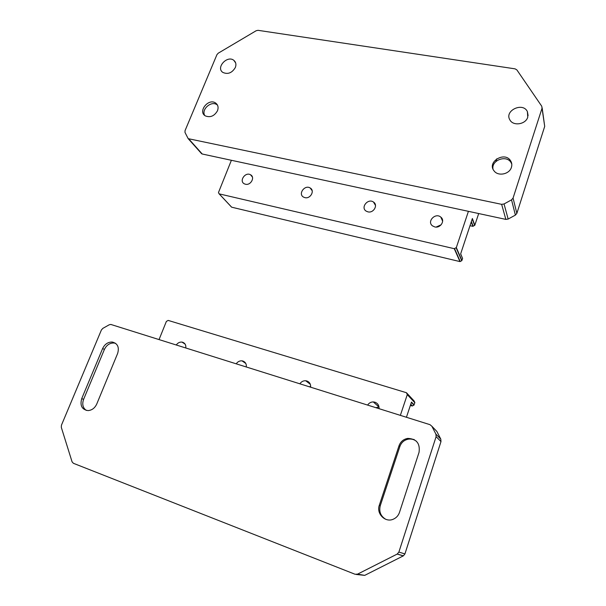 <?xml version="1.0" encoding="UTF-8"?>
<svg xmlns="http://www.w3.org/2000/svg" width="606" height="606" viewBox="0 0 606 606"><rect width="100%" height="100%" fill="white"/><g stroke="black" fill="none" stroke-linecap="round" stroke-linejoin="round"><path stroke-width="0.91" d="M200.965 153.007L202.237 154.007L505.843 219.395L508.154 219.046L515.388 215.107L516.85 213.395L544.703 126.396L542.143 107.807M256.156 30.739L258.035 30.323L515.07 68.849L516.865 69.895L541.764 106.255L542.037 108.262L513.062 198.079L511.547 199.859L504.04 203.964L501.647 204.336L188.186 138.66L185.004 132.449L185.042 130.661L216.933 54.654L218.251 53.184L256.156 30.739M204.714 115.451C201.071 109.474 211.221 100.498 216.887 104.671L217.478 105.118M217.486 110.754C214.372 116.087 210.32 117.799 205.343 115.897C197.556 111.58 208.449 97.899 215.592 103.005C218.046 104.83 218.675 107.413 217.486 110.754M493.011 169.074C491.163 160.317 506.23 154.613 510.919 162.347L511.775 164.014M511.419 167.324C509.494 174.301 498.071 176.604 494.057 170.877C486.671 162.128 504.487 151.038 510.525 160.651C511.858 162.688 512.153 164.908 511.419 167.324M527.765 117.132C525.781 124.45 513.199 126.381 509.911 119.935C504.025 110.746 522.849 101.732 527.394 111.61L527.765 117.132M235.34 67.516C232 73.023 227.818 74.644 222.788 72.387C215.607 67.599 227.379 54.866 233.878 60.373C235.939 62.153 236.431 64.539 235.34 67.516M312.173 190.738L310.227 188.011C304.833 184.383 297.743 194.049 303.553 197.117L304.886 197.632C310.401 199.169 315.105 190.655 310.227 188.011M441.865 219.47L442.448 219.599M469.998 225.697L472.854 226.333L474.809 225.258L472.377 218.524L460.628 253.929L462.59 258.504L460.666 253.816M496.784 158.787L495.875 161.552M478.687 213.547L474.809 225.258M468.415 211.335L456.326 247.574L454.273 248.695L219.152 193.859L231.666 207.191L459.946 261.587L461.749 260.716L462.59 258.504M231.613 207.176L219.039 193.746L218.478 192.511L231.386 160.287M441.153 224.781L436.108 227.068M434.737 226.917C440.471 228.5 445.418 220.576 440.85 217.153C435.426 212.251 426.526 221.607 432.532 225.894L434.737 226.917M367.88 211.842C373.546 213.41 378.356 205.078 373.531 202.086C368.039 197.92 360.222 207.555 366.191 211.138L367.88 211.842M245.43 184.224C250.755 185.709 255.384 177.149 250.551 174.786C245.332 171.574 238.749 181.141 244.347 183.83L245.43 184.224M86.332 410.421C82.833 407.921 81.924 404.24 83.59 399.384L104.399 349.442C106.558 345.041 109.769 342.898 114.034 343.004L115.663 343.382M385.802 519.327C380.651 516.214 378.811 511.653 380.288 505.639L399.892 446.433C401.437 442.327 404.338 439.888 408.588 439.115C411.489 438.767 414.095 439.479 416.42 441.266M81.727 398.612L102.634 348.518C104.8 344.102 108.019 341.943 112.292 342.049C117.64 343.428 119.42 347.23 117.64 353.434L96.763 403.997C94.847 408.088 91.923 410.292 88.014 410.595C81.908 409.588 79.818 405.596 81.727 398.612L83.59 399.384M399.021 445.743C400.581 441.622 403.49 439.168 407.755 438.396C416.489 438.789 420.253 443.433 419.049 452.318L399.483 512.403C398.377 515.592 396.324 517.857 393.332 519.183C385.28 522.963 376.099 513.653 379.333 505.184L399.021 445.743L399.892 446.433M413.815 439.403L413.125 439.502M61.304 427.344L61.456 425.162L101.384 330.012L102.815 328.384L109.239 324.778L110.83 324.445L430.002 424.677L431.896 426.276L435.911 434.146L440.789 439.13L440.986 441.577L404.929 553.929L398.877 552.074L397.188 554.081L357.555 574.14L355.048 574.253L73.379 463.287L72.069 461.817L61.304 427.344M398.877 552.074L436.108 436.653L435.911 434.146M356.29 574.465L364.714 575.374L403.384 555.838L404.929 553.929M431.896 426.276L436.865 431.449L440.789 439.13M410.36 405.437L412.194 405.99L413.966 405.119L414.845 402.46L414.057 400.899L406.444 392.726L407.277 394.627L400.361 415.36M159.052 339.565L166.37 321.43L168.165 320.407L406.444 392.726M414.148 404.899L411.474 402.073L406.429 417.269M379.015 406.974L375.925 407.687M310.666 386.317L309.461 386.81M310.613 387.166C310.817 384.098 309.568 382.038 306.863 380.977L305.674 380.742C303.258 380.659 301.326 381.674 299.887 383.803M185.792 347.958C186.11 345.109 185.08 343.216 182.694 342.261L181.959 342.102C179.671 341.905 177.778 342.867 176.285 344.973M246.309 366.971C246.581 364.017 245.445 362.04 242.908 361.04L241.991 360.843C239.62 360.691 237.703 361.676 236.226 363.805M379.053 408.671C379.189 405.475 377.811 403.316 374.925 402.195L373.311 401.93C370.895 401.945 369.001 402.998 367.63 405.081M188.716 138.85L202.237 154.007M505.843 219.395L501.647 204.336M504.04 203.964L508.154 219.046M515.388 215.107L511.547 199.859M513.062 198.079L516.85 213.395M544.703 126.396L542.037 108.262M471.241 221.947L472.854 226.333M231.666 207.191L219.205 193.882M454.273 248.695L459.946 261.587M460.219 261.55L454.553 248.649M456.144 247.786L461.749 260.716M473.119 226.296L471.377 221.531M472.256 218.887L474.634 225.462M461.923 260.512L456.326 247.574M104.399 349.442L102.634 348.518M380.288 505.639L379.333 505.184M397.188 554.081L403.293 555.884M364.714 575.374L357.555 574.14M440.986 441.577L436.108 436.653M412.383 405.952L410.754 404.247M410.671 404.49L412.103 405.975M411.368 402.384L413.966 405.119M414.845 402.46L407.262 394.339M407.277 394.627L414.868 402.74M201.722 153.818L188.186 138.66M215.592 103.005L216.887 104.671M510.525 160.651L510.919 162.347M233.878 60.373L235.673 62.994M527.394 111.61L528.099 115.61M442.638 221.235L440.85 217.153M375.5 205.457L373.531 202.086M252.384 177.013L250.551 174.786M114.034 343.004L112.292 342.049M413.974 439.486L414.784 440.198M403.384 555.838L397.286 554.028M407.755 438.396L408.588 439.115M410.694 404.429L412.194 405.99M310.31 384.287L305.674 380.742M185.088 344.094L181.959 342.102M245.771 363.448L241.991 360.843M378.977 406.974L373.311 401.93"/></g></svg>
